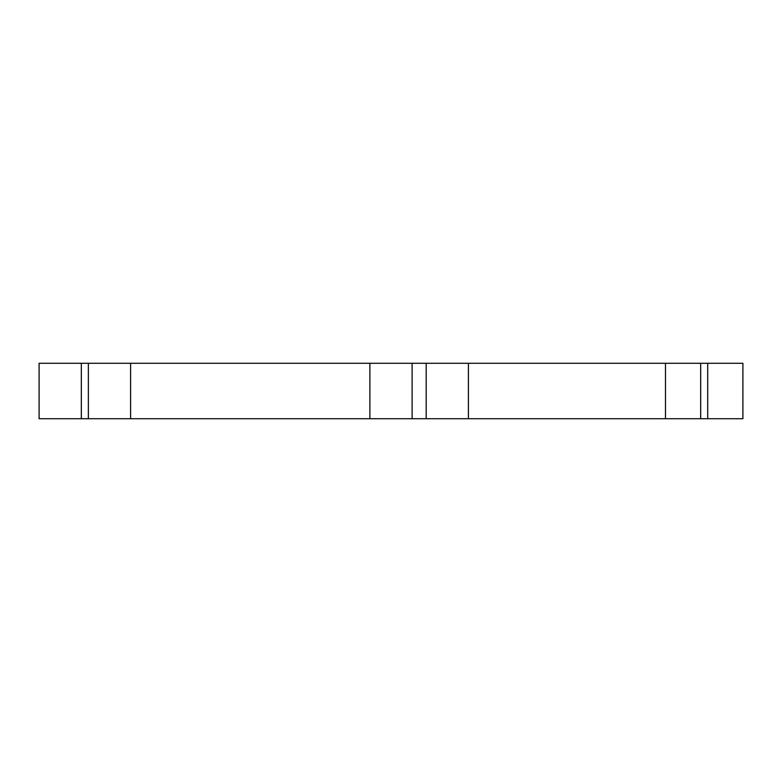 <?xml version="1.0" encoding="UTF-8"?>
<svg xmlns="http://www.w3.org/2000/svg" width="782" height="782" viewBox="0 0 782 782"><rect width="100%" height="100%" fill="white"/><g stroke="black" fill="none" stroke-linecap="round" stroke-linejoin="round"><path stroke-width="0.59" stroke-dasharray="3.91 2.93" d="M369.886 418.712L369.886 363.288M130.594 418.712L130.594 363.288M81.328 418.712L39.1 418.712L39.1 363.288L742.9 363.288L742.9 418.712L81.328 418.712L81.328 363.288M665.482 418.712L665.482 363.288M468.418 418.712L468.418 363.288M700.672 418.712L700.672 363.288"/><path stroke-width="1.17" d="M707.71 418.712L707.71 363.288L742.9 363.288L742.9 418.712L468.418 418.712L468.418 363.288L369.886 363.288L369.886 418.712L412.114 418.712L412.114 363.288M468.418 418.712L412.114 418.712M369.886 363.288L130.594 363.288L130.594 418.712L369.886 418.712M130.594 363.288L39.1 363.288L39.1 418.712L81.328 418.712L81.328 363.288M130.594 418.712L81.328 418.712M707.71 363.288L665.482 363.288L665.482 418.712M468.418 363.288L665.482 363.288M426.19 418.712L426.19 363.288M88.366 418.712L88.366 363.288M700.672 418.712L700.672 363.288"/></g></svg>

